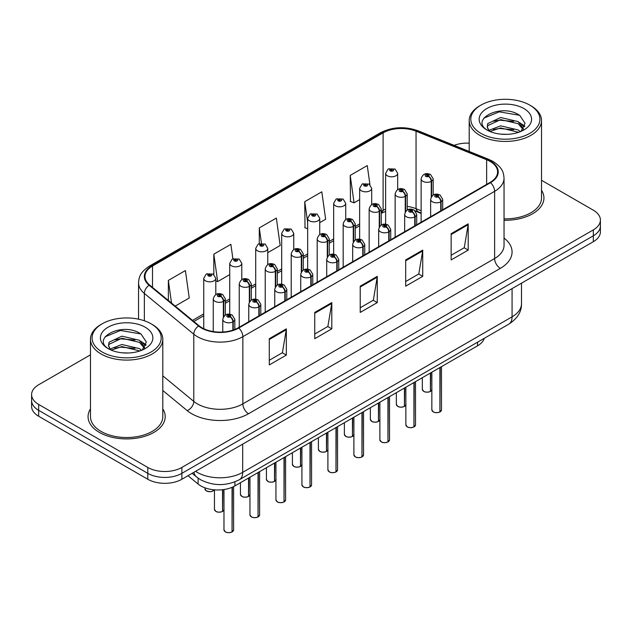 <?xml version="1.0" encoding="UTF-8"?>
<svg xmlns="http://www.w3.org/2000/svg" width="632" height="632" viewBox="0 0 632 632"><rect width="100%" height="100%" fill="white"/><g stroke="black" fill="none" stroke-linecap="round" stroke-linejoin="round"><path stroke-width="0.95" d="M421.125 213.45L416.986 211.775A32.145 18.557 0 0 0 415.564 211.23M484.278 338.317A24.111 13.92 180 0 1 477.563 345.815L234.914 485.905A24.111 13.92 180 0 1 198.108 484.049L188.004 475.714M90.471 408.896A38.576 22.27 0 0 0 88.061 416.646A38.576 22.27 0 0 0 99.358 432.391A38.576 22.27 0 0 0 141.402 437.226A38.576 22.27 0 0 0 165.213 416.646A38.576 22.27 0 0 0 162.803 408.896A38.576 22.27 0 0 1 165.213 416.646A38.576 22.27 0 0 1 141.402 437.226A38.576 22.27 0 0 1 99.358 432.391A38.576 22.27 0 0 1 88.061 416.646A38.576 22.27 0 0 1 90.471 408.896M490.077 161.405A25.722 14.852 180 0 1 497.605 171.904A25.722 14.852 180 0 1 490.077 182.403L238.311 327.755A25.722 14.852 180 0 1 199.056 325.772L149.626 285.016A25.722 14.852 180 0 1 144.973 276.5A25.722 14.852 180 0 1 152.51 266.001L383.111 132.862A25.722 14.852 180 0 1 416.046 131.203L486.64 159.738A25.722 14.852 180 0 1 490.077 161.405M490.527 161.144A26.362 15.223 0 0 0 487.011 159.438L416.417 130.895A26.362 15.223 0 0 0 382.652 132.601L152.051 265.74A26.362 15.223 0 0 0 149.097 285.23L198.527 325.986A26.362 15.223 0 0 0 238.77 328.024L490.527 182.664A26.362 15.223 0 0 0 490.527 161.144M90.471 354.844L38.663 384.754A24.111 13.92 0 0 0 31.6 394.597L31.6 406.408A24.111 13.92 0 0 0 38.663 416.251L147.777 479.246L147.777 473.344A24.111 13.92 0 0 0 181.874 473.344L593.337 235.791A24.111 13.92 0 0 0 600.4 225.948A24.111 13.92 0 0 1 593.337 235.791L181.874 473.344A24.111 13.92 0 0 1 147.777 473.344L38.663 410.342L147.777 473.344L147.777 467.435A24.111 13.92 0 0 0 181.874 467.435L593.337 229.882A24.111 13.92 0 0 0 600.4 220.039A24.111 13.92 0 0 0 593.337 210.195L541.529 180.286M31.6 400.498A24.111 13.92 0 0 0 38.663 410.342A24.111 13.92 0 0 1 31.6 400.498M269.287 338.689L269.287 364.933L286.336 355.089L286.336 328.845L269.287 338.689M269.287 360.28L282.417 352.695L286.264 329.714A6.431 3.713 -120 0 0 286.336 328.845M282.299 352.759L286.336 355.089M314.752 312.437L314.752 338.689L331.8 328.845L331.8 302.594L314.752 312.437M314.752 334.028L327.882 326.444L331.729 303.463A6.431 3.713 -120 0 0 331.8 302.594M327.763 326.515L331.8 328.845M451.145 233.69L451.145 259.942L468.194 250.098L468.194 223.847L451.145 233.69M451.145 255.281L464.275 247.697L468.122 224.715A6.431 3.713 -120 0 0 468.194 223.847M464.164 247.768L468.194 250.098M405.681 259.942L405.681 286.185L422.729 276.342L422.729 250.09L405.681 259.942M405.681 281.532L418.811 273.948L422.658 250.967A6.431 3.713 -120 0 0 422.729 250.09M418.7 274.012L422.729 276.342M360.216 286.185L360.216 312.437L377.264 302.594L377.264 276.342L360.216 286.185M360.216 307.776L373.346 300.2L377.193 277.219A6.431 3.713 -120 0 0 377.264 276.342M373.228 300.263L377.264 302.594M421.125 210.748L416.046 208.694A25.722 14.852 0 0 0 407.198 206.403M385.623 209.081A25.722 14.852 0 0 0 383.111 210.353L381.215 211.451M359.64 223.902L355.231 226.453M333.657 238.904L329.248 241.448M307.673 253.906L303.265 256.45M281.69 268.908L277.282 271.452M255.707 283.91L251.299 286.454M229.724 298.912L225.316 301.456M203.741 313.907L192.523 320.385M504.036 220.252A38.576 22.27 0 0 0 543.939 197.99A38.576 22.27 0 0 0 541.529 190.24A38.576 22.27 0 0 1 543.939 197.99A38.576 22.27 0 0 1 504.036 220.252M469.197 143.172A24.111 13.92 0 0 0 454.092 145.344M31.6 394.597A24.111 13.92 0 0 0 38.663 404.44L147.777 467.435M175.198 306.109L189.252 297.996L185.397 270.567L168.349 280.411L168.349 300.461M319.729 222.662L325.646 219.249L321.799 191.82L304.75 201.663L305.019 227.757M369.933 184.631L367.263 165.568L350.215 175.412L350.483 201.505M232.892 258.757L230.87 244.323L213.814 254.167L213.814 274.462M267.763 252.666L280.181 245.5L276.334 218.072L259.286 227.915L259.286 243.597M259.286 227.915L261.427 243.178M307.673 228.745L304.75 227.654M304.75 201.663L307.673 222.535M350.215 175.412L354.062 202.84L359.64 199.617M354.062 202.84L350.215 201.403M213.814 254.167L217.669 281.588L229.724 274.628M217.669 281.588L215.796 280.892M168.349 280.411L171.533 303.084M147.777 479.246A24.111 13.92 0 0 0 181.874 479.246L593.337 241.693A24.111 13.92 0 0 0 600.4 231.849L600.4 220.039M439.888 411.977C437.028 412.894 434.824 412.87 433.291 411.89L431.846 409.852A4.819 2.781 0 0 0 433.252 411.819A4.819 2.781 0 0 0 439.919 411.898L439.817 411.961A4.661 2.694 180 0 1 433.37 411.882M439.919 411.701L440.22 367.374M441.112 210.677L441.112 201.679A4.021 2.417 -122.2 0 0 438.15 196.829A2.007 1.161 0 0 0 438.087 195.225A2.007 1.161 0 0 0 435.243 195.225A2.007 1.161 0 0 0 435.243 196.868A2.007 1.161 0 0 0 438.023 196.9L437.21 196.386A0.806 0.466 180 0 1 436.357 195.62A0.806 0.466 180 0 1 437.257 196.362L438.15 196.829M438.023 196.9A4.021 2.22 62.1 0 1 440.741 201.892A6.028 3.484 180 0 1 432.399 201.79A6.028 3.484 180 0 1 430.637 199.325C432.177 194.38 435.329 192.95 440.093 195.027L442.692 199.325A6.028 3.484 180 0 1 441.112 201.679M440.741 210.891L440.741 201.892M439.919 411.898L439.919 367.54M430.376 391.485C427.509 392.401 425.312 392.377 423.772 391.398L422.326 389.352A4.819 2.781 0 0 0 423.74 391.327A4.819 2.781 0 0 0 430.408 391.406L430.297 391.469A4.661 2.694 180 0 1 423.859 391.39M430.408 391.208L430.708 372.864M431.593 196.473L431.593 181.186A4.021 2.417 -122.2 0 0 428.63 176.336A2.007 1.161 0 0 0 428.575 174.732A2.007 1.161 0 0 0 425.731 174.732A2.007 1.161 0 0 0 425.731 176.375A2.007 1.161 0 0 0 428.512 176.407L427.69 175.894A0.806 0.466 180 0 1 426.845 175.127A0.806 0.466 180 0 1 427.746 175.87L428.63 176.336M428.512 176.407A4.021 2.22 62.1 0 1 431.222 181.4A6.028 3.484 180 0 1 422.887 181.297A6.028 3.484 180 0 1 421.125 178.832C422.666 173.887 425.818 172.457 430.582 174.535L433.181 178.832A6.028 3.484 180 0 1 431.593 181.186M431.222 197.05L431.222 181.4M430.408 391.406L430.408 373.038M397.678 189.568L397.678 173.342A6.028 3.484 180 0 1 393.957 176.557A6.028 3.484 180 0 1 387.392 175.799A6.028 3.484 180 0 1 385.623 173.342L388.032 169.155A4.021 2.417 57.8 0 1 390.173 169.273A2.007 1.161 0 0 0 390.236 170.877A2.007 1.161 0 0 0 393.072 170.877A2.007 1.161 0 0 0 393.072 169.242A2.007 1.161 0 0 0 390.3 169.202L391.113 169.716A0.806 0.466 180 0 1 391.959 170.49A0.806 0.466 180 0 1 391.058 169.747L390.173 169.273M391.113 170.403L391.113 169.716M390.3 169.202A4.021 2.22 -117.9 0 0 388.419 168.934A4.021 2.22 -117.9 0 0 388.238 169.044M391.058 170.371L391.058 169.747M480.928 133.352A34.562 19.955 0 0 0 529.798 133.352A34.562 19.955 0 0 0 529.798 105.133L530.935 105.789A36.166 20.88 0 0 1 541.529 120.554A36.166 20.88 0 0 1 519.204 139.846A36.166 20.88 0 0 1 479.791 135.319A36.166 20.88 0 0 1 469.197 120.554A36.166 20.88 0 0 1 479.791 105.789L480.928 105.133A34.562 19.955 0 0 0 480.928 133.352M504.036 218.854A36.166 20.88 0 0 0 541.529 197.99L541.529 120.554M500.971 134.158L507.101 134.34M488.955 130.31L500.663 125.847L518.208 129.955L520.333 131.661M490.037 131.44L500.663 127.933L518.596 132.301M489.144 131.124L487.264 126.724A18.17 10.491 0 0 0 490.195 131.582M487.264 126.724L487.809 123.54L500.663 117.513L518.208 121.62L523.43 128.825M487.312 126.977L487.809 125.626L500.663 119.598L518.208 123.698L523.019 129.37M520.958 131.401L525.058 123.343L519.867 115.514C501.484 102.297 468.802 119.717 487.675 130.39L487.762 130.453M523.896 108.546A26.204 15.128 0 0 0 486.83 108.546A26.204 15.128 0 0 0 486.83 129.939A26.204 15.128 0 0 0 523.896 129.939A26.204 15.128 0 0 0 523.896 108.546M530.935 105.789L529.798 105.133A34.562 19.955 0 0 0 480.928 105.133M483.843 118.145L499.233 111.832L519.512 115.277M493.458 121.21L499.233 120.167L513.713 121.407M521.637 124.788L524.497 126.89M493.458 129.544L499.233 128.494L513.713 129.742M519.457 122.545L524.765 126.092M102.202 352.008A34.562 19.955 0 0 0 151.072 352.008A34.562 19.955 0 0 0 151.072 323.789L152.209 324.445A36.166 20.88 0 0 1 162.803 339.21A36.166 20.88 0 0 1 140.478 358.502A36.166 20.88 0 0 1 101.065 353.975A36.166 20.88 0 0 1 90.471 339.21A36.166 20.88 0 0 1 101.065 324.445L102.202 323.789A34.562 19.955 0 0 0 102.202 352.008M90.471 339.21L90.471 416.646A36.166 20.88 0 0 0 101.065 431.411A36.166 20.88 0 0 0 140.478 435.938A36.166 20.88 0 0 0 162.803 416.646L162.803 339.21M122.245 352.814L128.375 352.996M110.229 348.967L121.936 344.503L139.482 348.611L141.608 350.318M111.311 350.089L121.936 346.589L139.87 350.958M110.418 349.78L108.538 345.38A18.17 10.491 0 0 0 111.469 350.239M108.538 345.38L109.091 342.196L121.936 336.169L139.482 340.277L144.704 347.482M108.585 345.633L109.091 344.282L121.936 338.254L139.482 342.354L144.294 348.027M142.232 350.057L146.34 341.999L141.141 334.17C122.758 320.953 90.084 338.373 108.949 349.046L109.036 349.109M145.17 327.194A26.204 15.128 0 0 0 108.104 327.194A26.204 15.128 0 0 0 108.104 348.595A26.204 15.128 0 0 0 145.17 348.595A26.204 15.128 0 0 0 145.17 327.194M152.209 324.445L151.072 323.789A34.562 19.955 0 0 0 102.202 323.789M105.117 336.801L120.507 330.481L140.786 333.933M114.732 339.866L120.507 338.815L134.987 340.063M142.911 343.445L145.771 345.546M114.732 348.2L120.507 347.15L134.987 348.398M140.731 341.193L146.039 344.748M413.905 426.979C411.045 427.896 408.841 427.872 407.308 426.892L405.863 424.846A4.819 2.781 0 0 0 407.269 426.821A4.819 2.781 0 0 0 413.936 426.9L413.834 426.963A4.661 2.694 180 0 1 407.387 426.884M413.936 426.703L414.237 382.376M415.129 225.671L415.129 216.681A4.021 2.417 -122.2 0 0 412.159 211.831A2.007 1.161 0 0 0 412.103 210.227A2.007 1.161 0 0 0 409.26 210.227A2.007 1.161 0 0 0 409.26 211.87A2.007 1.161 0 0 0 412.04 211.902L411.227 211.388A0.806 0.466 180 0 1 410.373 210.622A0.806 0.466 180 0 1 411.274 211.365L412.159 211.831M412.04 211.902A4.021 2.22 62.1 0 1 414.75 216.895A6.028 3.484 180 0 1 406.416 216.792A6.028 3.484 180 0 1 404.654 214.327C406.194 209.382 409.346 207.952 414.11 210.029L416.709 214.327A6.028 3.484 180 0 1 415.129 216.681M414.75 225.893L414.75 216.895M413.936 426.9L413.936 382.542M387.922 441.981C385.062 442.898 382.858 442.874 381.325 441.894L379.879 439.848A4.819 2.781 0 0 0 381.286 441.823A4.819 2.781 0 0 0 387.953 441.902L387.851 441.966A4.661 2.694 180 0 1 381.404 441.887M387.953 441.705L388.253 397.378M389.146 240.673L389.146 231.683A4.021 2.417 -122.2 0 0 386.176 226.833A2.007 1.161 0 0 0 386.12 225.229A2.007 1.161 0 0 0 383.276 225.229A2.007 1.161 0 0 0 383.276 226.872A2.007 1.161 0 0 0 386.057 226.904L385.243 226.39A0.806 0.466 180 0 1 384.39 225.624A0.806 0.466 180 0 1 385.291 226.367L386.176 226.833M386.057 226.904A4.021 2.22 62.1 0 1 388.767 231.897A6.028 3.484 180 0 1 380.432 231.794A6.028 3.484 180 0 1 378.671 229.329C380.211 224.384 383.363 222.954 388.127 225.032L390.726 229.329A6.028 3.484 180 0 1 389.146 231.683M388.767 240.895L388.767 231.897M387.953 441.902L387.953 397.544M361.938 456.976C359.079 457.9 356.875 457.876 355.334 456.897L353.888 454.85A4.819 2.781 0 0 0 355.303 456.817A4.819 2.781 0 0 0 361.97 456.904L361.867 456.968A4.661 2.694 180 0 1 355.421 456.889M361.97 456.707L362.27 412.372M363.155 255.676L363.155 246.685A4.021 2.417 -122.2 0 0 360.193 241.835A2.007 1.161 0 0 0 360.137 240.231A2.007 1.161 0 0 0 357.293 240.231A2.007 1.161 0 0 0 357.293 241.874A2.007 1.161 0 0 0 360.074 241.906L359.26 241.392A0.806 0.466 180 0 1 358.407 240.618A0.806 0.466 180 0 1 359.308 241.361L360.193 241.835M360.074 241.906A4.021 2.22 62.1 0 1 362.784 246.899A6.028 3.484 180 0 1 354.449 246.796A6.028 3.484 180 0 1 352.688 244.331C354.228 239.386 357.38 237.956 362.144 240.034L364.743 244.331A6.028 3.484 180 0 1 363.155 246.685M362.784 255.889L362.784 246.899M361.97 456.904L361.97 412.546M335.955 471.978C333.096 472.902 330.892 472.878 329.351 471.899L327.905 469.853A4.819 2.781 0 0 0 329.319 471.82A4.819 2.781 0 0 0 335.987 471.907L335.884 471.97A4.661 2.694 180 0 1 329.438 471.891M335.987 471.709L336.287 427.374M337.172 270.678L337.172 261.688A4.021 2.417 -122.2 0 0 334.21 256.837A2.007 1.161 0 0 0 334.154 255.233A2.007 1.161 0 0 0 331.31 255.233A2.007 1.161 0 0 0 331.31 256.868A2.007 1.161 0 0 0 334.091 256.908L333.277 256.394A0.806 0.466 180 0 1 332.424 255.62A0.806 0.466 180 0 1 333.325 256.363L334.21 256.837M334.091 256.908A4.021 2.22 62.1 0 1 336.801 261.901A6.028 3.484 180 0 1 328.466 261.79A6.028 3.484 180 0 1 326.704 259.333C328.245 254.388 331.397 252.958 336.161 255.036L338.76 259.333A6.028 3.484 180 0 1 337.172 261.688M336.801 270.891L336.801 261.901M335.987 471.907L335.987 427.548M371.695 204.571L371.695 188.344A6.028 3.484 180 0 1 367.974 191.559A6.028 3.484 180 0 1 361.409 190.801A6.028 3.484 180 0 1 359.64 188.344L362.049 184.157A4.021 2.417 57.8 0 1 364.19 184.275A2.007 1.161 0 0 0 364.253 185.879A2.007 1.161 0 0 0 367.089 185.879A2.007 1.161 0 0 0 367.089 184.244A2.007 1.161 0 0 0 364.316 184.204L365.13 184.718A0.806 0.466 180 0 1 365.975 185.492A0.806 0.466 180 0 1 365.075 184.749L364.19 184.275M365.13 185.405L365.13 184.718M364.316 184.204A4.021 2.22 -117.9 0 0 362.436 183.936A4.021 2.22 -117.9 0 0 362.255 184.046M365.075 185.374L365.075 184.749M345.712 219.573L345.712 203.346A6.028 3.484 180 0 1 341.991 206.561A6.028 3.484 180 0 1 335.426 205.803A6.028 3.484 180 0 1 333.657 203.346L336.066 199.159A4.021 2.417 57.8 0 1 338.207 199.278A2.007 1.161 0 0 0 338.27 200.881A2.007 1.161 0 0 0 341.106 200.881A2.007 1.161 0 0 0 341.106 199.246A2.007 1.161 0 0 0 338.333 199.206L339.147 199.72A0.806 0.466 180 0 1 339.992 200.494A0.806 0.466 180 0 1 339.115 200.391L338.207 199.278M339.147 200.407L339.147 199.72M338.333 199.206A4.021 2.22 -117.9 0 0 336.453 198.938A4.021 2.22 -117.9 0 0 336.271 199.048M339.115 200.391A0.806 0.466 180 0 1 339.092 199.751M319.729 234.575L319.729 218.348A6.028 3.484 180 0 1 316.008 221.563A6.028 3.484 180 0 1 309.443 220.805A6.028 3.484 180 0 1 307.673 218.348L310.083 214.161A4.021 2.417 57.8 0 1 312.224 214.28A2.007 1.161 0 0 0 312.287 215.883A2.007 1.161 0 0 0 315.123 215.883A2.007 1.161 0 0 0 315.123 214.24A2.007 1.161 0 0 0 312.35 214.208L313.164 214.722A0.806 0.466 180 0 1 314.009 215.496A0.806 0.466 180 0 1 313.132 215.393L312.224 214.28M313.164 215.409L313.164 214.722M312.35 214.208A4.021 2.22 -117.9 0 0 310.47 213.94A4.021 2.22 -117.9 0 0 310.288 214.05M313.132 215.393A0.806 0.466 180 0 1 313.109 214.754M293.746 249.569L293.746 233.35A6.028 3.484 180 0 1 290.025 236.566A6.028 3.484 180 0 1 283.46 235.807A6.028 3.484 180 0 1 281.69 233.35L284.1 229.163A4.021 2.417 57.8 0 1 286.241 229.282A2.007 1.161 0 0 0 286.296 230.885A2.007 1.161 0 0 0 289.14 230.885A2.007 1.161 0 0 0 289.14 229.242A2.007 1.161 0 0 0 286.367 229.211L287.181 229.724A0.806 0.466 180 0 1 288.026 230.49A0.806 0.466 180 0 1 287.149 230.396L287.181 229.724M286.367 229.211A4.021 2.22 -117.9 0 0 284.487 228.942A4.021 2.22 -117.9 0 0 284.305 229.053M287.125 230.38L286.241 229.282M287.149 230.396A0.806 0.466 180 0 1 287.125 229.756M404.393 406.479C401.525 407.403 399.329 407.379 397.789 406.4L396.343 404.354A4.819 2.781 0 0 0 397.757 406.321A4.819 2.781 0 0 0 404.425 406.408L404.314 406.471A4.661 2.694 180 0 1 397.868 406.392M404.425 406.21L404.725 387.866M405.61 211.475L405.61 196.189A4.021 2.417 -122.2 0 0 402.647 191.338A2.007 1.161 0 0 0 402.592 189.734A2.007 1.161 0 0 0 399.748 189.734A2.007 1.161 0 0 0 399.748 191.377A2.007 1.161 0 0 0 402.529 191.409L401.707 190.896A0.806 0.466 180 0 1 400.862 190.121A0.806 0.466 180 0 1 401.762 190.864L402.647 191.338M402.529 191.409A4.021 2.22 62.1 0 1 405.238 196.402A6.028 3.484 180 0 1 396.904 196.299A6.028 3.484 180 0 1 395.142 193.834C396.683 188.889 399.835 187.459 404.599 189.537L407.198 193.834A6.028 3.484 180 0 1 405.61 196.189M405.238 212.052L405.238 196.402M404.425 406.408L404.425 388.04M378.41 421.481C375.542 422.405 373.346 422.381 371.806 421.402L370.36 419.356A4.819 2.781 0 0 0 371.774 421.323A4.819 2.781 0 0 0 378.442 421.41L378.331 421.473A4.661 2.694 180 0 1 371.885 421.394M378.442 421.212L378.742 402.868M379.627 226.469L379.627 211.191A4.021 2.417 -122.2 0 0 376.664 206.34A2.007 1.161 0 0 0 376.609 204.736A2.007 1.161 0 0 0 373.765 204.736A2.007 1.161 0 0 0 373.765 206.372A2.007 1.161 0 0 0 376.546 206.411L375.724 205.898A0.806 0.466 180 0 1 374.879 205.123A0.806 0.466 180 0 1 375.779 205.866L376.664 206.34M376.546 206.411A4.021 2.22 62.1 0 1 379.255 211.404A6.028 3.484 180 0 1 370.921 211.293A6.028 3.484 180 0 1 369.159 208.837C370.7 203.891 373.852 202.461 378.615 204.539L381.215 208.837A6.028 3.484 180 0 1 379.627 211.191M379.255 227.054L379.255 211.404M378.442 421.41L378.442 403.042M352.427 436.483C349.559 437.407 347.363 437.376 345.822 436.404L344.377 434.358A4.819 2.781 0 0 0 345.791 436.325A4.819 2.781 0 0 0 352.459 436.412L352.348 436.475A4.661 2.694 180 0 1 345.902 436.396M352.459 436.214L352.759 417.871M353.644 241.471L353.644 226.193A4.021 2.417 -122.2 0 0 350.681 221.342A2.007 1.161 0 0 0 350.626 219.738A2.007 1.161 0 0 0 347.782 219.738A2.007 1.161 0 0 0 347.782 221.374A2.007 1.161 0 0 0 350.555 221.413L349.741 220.9A0.806 0.466 180 0 1 348.896 220.126A0.806 0.466 180 0 1 349.796 220.868L350.681 221.342M350.555 221.413A4.021 2.22 62.1 0 1 353.272 226.406A6.028 3.484 180 0 1 344.938 226.296A6.028 3.484 180 0 1 343.176 223.839C344.717 218.893 347.869 217.455 352.632 219.541L355.231 223.839A6.028 3.484 180 0 1 353.644 226.193M353.272 242.056L353.272 226.406M352.459 436.412L352.459 418.036M326.444 451.485C323.576 452.409 321.38 452.378 319.839 451.406L318.394 449.36A4.819 2.781 0 0 0 319.808 451.327A4.819 2.781 0 0 0 326.475 451.414L326.365 451.477A4.661 2.694 180 0 1 319.918 451.398M326.475 451.216L326.776 432.873M327.66 256.474L327.66 241.187A4.021 2.417 -122.2 0 0 324.698 236.344A2.007 1.161 0 0 0 324.635 234.741A2.007 1.161 0 0 0 321.799 234.741A2.007 1.161 0 0 0 321.799 236.376A2.007 1.161 0 0 0 324.572 236.415L323.758 235.902A0.806 0.466 180 0 1 322.913 235.128A0.806 0.466 180 0 1 323.813 235.87L324.698 236.344M324.572 236.415A4.021 2.22 62.1 0 1 327.289 241.408A6.028 3.484 180 0 1 318.955 241.298A6.028 3.484 180 0 1 317.193 238.841C318.733 233.895 321.885 232.458 326.649 234.535L329.248 238.841A6.028 3.484 180 0 1 327.66 241.187M327.289 257.058L327.289 241.408M326.475 451.414L326.475 433.038M309.972 486.98C307.113 487.904 304.908 487.872 303.368 486.901L301.922 484.855A4.819 2.781 0 0 0 303.336 486.822A4.819 2.781 0 0 0 310.004 486.909L309.893 486.972A4.661 2.694 180 0 1 303.455 486.893M310.004 486.711L310.304 442.376M311.189 285.68L311.189 276.69A4.021 2.417 -122.2 0 0 308.226 271.839A2.007 1.161 0 0 0 308.171 270.235A2.007 1.161 0 0 0 305.327 270.235A2.007 1.161 0 0 0 305.327 271.871A2.007 1.161 0 0 0 308.108 271.91L307.294 271.397A0.806 0.466 180 0 1 306.441 270.622A0.806 0.466 180 0 1 307.342 271.365L308.226 271.839M308.108 271.91A4.021 2.22 62.1 0 1 310.818 276.903A6.028 3.484 180 0 1 302.483 276.792A6.028 3.484 180 0 1 300.721 274.335C302.262 269.39 305.414 267.952 310.178 270.038L312.777 274.335A6.028 3.484 180 0 1 311.189 276.69M310.818 285.893L310.818 276.903M310.004 486.909L310.004 442.55M283.989 501.982C281.129 502.906 278.925 502.875 277.385 501.903L275.939 499.857A4.819 2.781 0 0 0 277.353 501.824A4.819 2.781 0 0 0 284.021 501.911L283.91 501.974A4.661 2.694 180 0 1 277.472 501.895M284.021 501.713L284.321 457.378M285.206 300.682L285.206 291.684A4.021 2.417 -122.2 0 0 282.243 286.841A2.007 1.161 0 0 0 282.188 285.237A2.007 1.161 0 0 0 279.344 285.237A2.007 1.161 0 0 0 279.344 286.873A2.007 1.161 0 0 0 282.125 286.912L281.311 286.399A0.806 0.466 180 0 1 280.458 285.625A0.806 0.466 180 0 1 281.358 286.367L282.243 286.841M282.125 286.912A4.021 2.22 62.1 0 1 284.835 291.905A6.028 3.484 180 0 1 276.5 291.794A6.028 3.484 180 0 1 274.738 289.338C276.279 284.392 279.431 282.954 284.195 285.032L286.794 289.338A6.028 3.484 180 0 1 285.206 291.684M284.835 300.895L284.835 291.905M284.021 501.911L284.021 457.552M258.006 516.984C255.138 517.908 252.942 517.877 251.402 516.897L249.956 514.859A4.819 2.781 0 0 0 251.37 516.826A4.819 2.781 0 0 0 258.038 516.913L257.927 516.976A4.661 2.694 180 0 1 251.489 516.889M258.038 516.715L258.338 472.381M259.223 315.684L259.223 306.686A4.021 2.417 -122.2 0 0 256.26 301.843A2.007 1.161 0 0 0 256.205 300.24A2.007 1.161 0 0 0 253.361 300.24A2.007 1.161 0 0 0 253.361 301.875A2.007 1.161 0 0 0 256.142 301.914L255.328 301.401A0.806 0.466 180 0 1 254.475 300.627A0.806 0.466 180 0 1 255.375 301.369L256.26 301.843M256.142 301.914A4.021 2.22 62.1 0 1 258.851 306.899A6.028 3.484 180 0 1 250.517 306.797A6.028 3.484 180 0 1 248.755 304.34C250.296 299.394 253.448 297.956 258.212 300.034L260.811 304.34A6.028 3.484 180 0 1 259.223 306.686M258.851 315.897L258.851 306.899M258.038 516.913L258.038 472.554M232.023 531.986C229.155 532.91 226.959 532.879 225.419 531.899L223.973 529.861A4.819 2.781 0 0 0 225.387 531.828A4.819 2.781 0 0 0 232.055 531.915L231.944 531.978A4.661 2.694 180 0 1 225.498 531.891M232.055 531.717L232.355 487.185M233.24 330.03L233.24 321.688A4.021 2.417 -122.2 0 0 230.277 316.837A2.007 1.161 0 0 0 230.222 315.234A2.007 1.161 0 0 0 227.378 315.234A2.007 1.161 0 0 0 227.378 316.877A2.007 1.161 0 0 0 230.159 316.916L229.337 316.403A0.806 0.466 180 0 1 228.492 315.629A0.806 0.466 180 0 1 229.392 316.371L230.277 316.837M230.159 316.916A4.021 2.22 62.1 0 1 232.868 321.901A6.028 3.484 180 0 1 224.534 321.799A6.028 3.484 180 0 1 222.772 319.342C224.313 314.396 227.465 312.959 232.228 315.036L234.828 319.342A6.028 3.484 180 0 1 233.24 321.688M232.868 330.157L232.868 321.901M232.055 531.915L232.055 487.312M300.461 466.487C297.593 467.411 295.397 467.38 293.856 466.4L292.411 464.362A4.819 2.781 0 0 0 293.825 466.329A4.819 2.781 0 0 0 300.492 466.416L300.382 466.479A4.661 2.694 180 0 1 293.935 466.392M300.492 466.219L300.793 447.875M301.677 271.476L301.677 256.189A4.021 2.417 -122.2 0 0 298.715 251.346A2.007 1.161 0 0 0 298.652 249.743A2.007 1.161 0 0 0 295.815 249.743A2.007 1.161 0 0 0 295.815 251.378A2.007 1.161 0 0 0 298.588 251.418L297.775 250.904A0.806 0.466 180 0 1 296.929 250.13A0.806 0.466 180 0 1 297.83 250.872L298.715 251.346M298.588 251.418A4.021 2.22 62.1 0 1 301.306 256.41A6.028 3.484 180 0 1 292.972 256.3A6.028 3.484 180 0 1 291.21 253.843C292.75 248.897 295.902 247.46 300.666 249.537L303.265 253.843A6.028 3.484 180 0 1 301.677 256.189M301.306 272.052L301.306 256.41M300.492 466.416L300.492 448.041M274.478 481.489C271.61 482.413 269.414 482.382 267.873 481.402L266.428 479.364A4.819 2.781 0 0 0 267.842 481.331A4.819 2.781 0 0 0 274.509 481.418L274.399 481.481A4.661 2.694 180 0 1 267.952 481.394M274.509 481.221L274.809 462.869M275.694 286.478L275.694 271.191A4.021 2.417 -122.2 0 0 272.732 266.341A2.007 1.161 0 0 0 272.668 264.737A2.007 1.161 0 0 0 269.832 264.737A2.007 1.161 0 0 0 269.832 266.38A2.007 1.161 0 0 0 272.605 266.42L271.792 265.906A0.806 0.466 180 0 1 270.946 265.132A0.806 0.466 180 0 1 271.847 265.875L272.732 266.341M272.605 266.42A4.021 2.22 62.1 0 1 275.323 271.405A6.028 3.484 180 0 1 266.988 271.302A6.028 3.484 180 0 1 265.227 268.845C266.767 263.9 269.919 262.462 274.683 264.539L277.282 268.845A6.028 3.484 180 0 1 275.694 271.191M275.323 287.054L275.323 271.405M274.509 481.418L274.509 463.043M248.495 496.491C245.627 497.416 243.431 497.384 241.89 496.404L240.444 494.366A4.819 2.781 0 0 0 241.858 496.333A4.819 2.781 0 0 0 248.526 496.42L248.416 496.483A4.661 2.694 180 0 1 241.969 496.397M248.526 496.223L248.826 477.871M249.711 301.48L249.711 286.193A4.021 2.417 -122.2 0 0 246.749 281.343A2.007 1.161 0 0 0 246.685 279.739A2.007 1.161 0 0 0 243.849 279.739A2.007 1.161 0 0 0 243.849 281.382A2.007 1.161 0 0 0 246.622 281.414L245.808 280.9A0.806 0.466 180 0 1 244.963 280.134A0.806 0.466 180 0 1 245.864 280.877L246.749 281.343M246.622 281.414A4.021 2.22 62.1 0 1 249.34 286.407A6.028 3.484 180 0 1 241.005 286.304A6.028 3.484 180 0 1 239.236 283.847C240.784 278.902 243.936 277.464 248.7 279.542L251.299 283.847A6.028 3.484 180 0 1 249.711 286.193M249.34 302.057L249.34 286.407M248.526 496.42L248.526 478.045M222.511 511.493C219.644 512.418 217.448 512.386 215.907 511.407L214.461 509.368A4.819 2.781 0 0 0 215.875 511.335A4.819 2.781 0 0 0 222.543 511.414L222.432 511.478A4.661 2.694 180 0 1 215.986 511.399M222.543 511.217L222.843 489.682M223.728 316.482L223.728 301.195A4.021 2.417 -122.2 0 0 220.766 296.345A2.007 1.161 0 0 0 220.702 294.741A2.007 1.161 0 0 0 217.866 294.741A2.007 1.161 0 0 0 217.866 296.384A2.007 1.161 0 0 0 220.639 296.416L219.825 295.902A0.806 0.466 180 0 1 218.98 295.136A0.806 0.466 180 0 1 219.873 295.879L220.766 296.345M220.639 296.416A4.021 2.22 62.1 0 1 223.357 301.409A6.028 3.484 180 0 1 215.022 301.306A6.028 3.484 180 0 1 213.253 298.841C214.793 293.896 217.953 292.466 222.717 294.544L225.316 298.841A6.028 3.484 180 0 1 223.728 301.195M223.357 317.059L223.357 301.409M222.543 511.414L222.543 489.721M267.763 264.571L267.763 248.344A6.028 3.484 180 0 1 264.042 251.56A6.028 3.484 180 0 1 257.477 250.809A6.028 3.484 180 0 1 255.707 248.344L258.117 244.165A4.021 2.417 57.8 0 1 260.258 244.284A2.007 1.161 0 0 0 260.313 245.888A2.007 1.161 0 0 0 263.157 245.888A2.007 1.161 0 0 0 263.157 244.244A2.007 1.161 0 0 0 260.376 244.213L261.198 244.726A0.806 0.466 180 0 1 262.043 245.493A0.806 0.466 180 0 1 261.142 244.75L260.258 244.284M261.198 245.406L261.198 244.726M260.376 244.213A4.021 2.22 -117.9 0 0 258.504 243.944A4.021 2.22 -117.9 0 0 258.322 244.055M261.142 245.382L261.142 244.75M241.78 279.573L241.78 263.347A6.028 3.484 180 0 1 238.059 266.562A6.028 3.484 180 0 1 231.494 265.811A6.028 3.484 180 0 1 229.724 263.347L232.134 259.167A4.021 2.417 57.8 0 1 234.275 259.286A2.007 1.161 0 0 0 234.33 260.89A2.007 1.161 0 0 0 237.174 260.89A2.007 1.161 0 0 0 237.174 259.246A2.007 1.161 0 0 0 234.393 259.215L235.215 259.728A0.806 0.466 180 0 1 236.06 260.495A0.806 0.466 180 0 1 235.159 259.752L234.275 259.286M235.215 260.408L235.215 259.728M234.393 259.215A4.021 2.22 -117.9 0 0 232.521 258.938A4.021 2.22 -117.9 0 0 232.339 259.057M235.159 260.384L235.159 259.752M215.796 294.575L215.796 278.349A6.028 3.484 180 0 1 212.076 281.564A6.028 3.484 180 0 1 205.511 280.813A6.028 3.484 180 0 1 203.741 278.349L206.15 274.17A4.021 2.417 57.8 0 1 208.291 274.288A2.007 1.161 0 0 0 208.347 275.892A2.007 1.161 0 0 0 211.191 275.892A2.007 1.161 0 0 0 211.191 274.248A2.007 1.161 0 0 0 208.41 274.217L209.224 274.73A0.806 0.466 180 0 1 210.077 275.497A0.806 0.466 180 0 1 209.2 275.394L209.176 274.754L208.291 274.288M209.224 275.41L209.224 274.73M208.41 274.217A4.021 2.22 -117.9 0 0 206.538 273.94A4.021 2.22 -117.9 0 0 206.356 274.059M209.2 275.394A0.806 0.466 180 0 1 209.176 274.754M477.563 342.188L477.563 345.815M198.108 478.148L198.108 484.049M234.914 481.853L234.914 485.905M504.036 238.043A40.187 23.202 180 0 1 500.307 268.371L248.542 413.723A8.034 4.637 60 0 1 242.854 403.88L494.619 258.528A32.145 18.557 0 0 0 504.036 245.406L504.036 178.2A32.145 18.557 180 0 1 494.619 191.33A8.034 4.637 -120 0 0 490.527 182.664M248.542 413.723A40.187 23.202 180 0 1 191.709 413.723A40.187 23.202 180 0 1 187.206 410.626L162.803 390.505M198.527 325.986A8.034 5.372 129.5 0 0 193.787 334.202L193.787 401.399A32.145 18.557 0 0 0 197.389 403.88A32.145 18.557 0 0 0 242.854 403.88L242.854 336.682A32.145 18.557 180 0 1 193.787 334.202L144.357 293.445A32.145 18.557 180 0 1 138.542 282.796L138.542 319.168M504.036 178.2C503.522 172.678 503.009 168.08 492.96 161.397L488.733 159.351A8.034 3.76 112 0 0 487.011 159.438M488.733 159.351L418.131 130.808C404.82 126.1 392.188 126.779 380.227 132.862A8.034 4.637 60 0 1 382.652 132.601M152.051 265.74A8.034 4.637 -120 0 0 149.626 265.993C139.877 272.384 138.993 277.203 138.542 282.796M149.097 285.23A8.034 5.372 129.5 0 0 144.357 293.445L144.357 320.764M418.131 130.808A8.034 3.76 112 0 0 416.417 130.895M238.77 328.024A8.034 4.637 60 0 1 242.854 336.682L494.619 191.33L494.619 258.528A8.034 4.637 60 0 0 500.307 268.371M421.125 213.031L418.621 212.012A15.271 7.15 -68 0 1 416.046 208.694L416.046 131.203M383.111 132.862L383.111 210.353A15.271 8.816 60 0 1 381.215 213.197M181.874 467.435L181.874 479.246M593.337 229.882L593.337 241.693M38.663 404.44L38.663 416.251M162.803 375.85L193.787 401.399A8.034 5.372 -50.5 0 1 187.206 410.626M486.64 159.738L486.64 184.386M152.51 266.001L152.51 287.394M360.216 287.015L377.193 277.219M405.681 260.771L422.658 250.967M451.145 234.519L468.122 224.715M314.752 313.267L331.729 303.463M269.287 339.518L286.264 329.714M195.58 471.338A32.145 18.557 0 0 0 197.224 472.357A32.145 18.557 0 0 0 242.688 472.357L512.07 316.837A32.145 18.557 0 0 0 521.487 303.708C521.724 311.687 517.474 318.512 508.736 324.192L239.354 479.72A16.077 9.283 60 0 0 242.688 472.357L242.688 444.138M512.07 288.619L512.07 316.837A16.077 9.283 60 0 1 508.736 324.192M193.874 472.325A16.077 10.752 129.5 0 0 196.56 476.963L192.144 473.321M440.22 411.732A4.819 2.781 0 0 0 441.484 409.852L441.484 366.639M430.708 391.232A4.819 2.781 0 0 0 431.846 389.999M414.237 426.734A4.819 2.781 0 0 0 415.501 424.846L415.501 381.641M388.253 441.728A4.819 2.781 0 0 0 389.517 439.848L389.517 396.643M362.27 456.731A4.819 2.781 0 0 0 363.534 454.85L363.534 411.645M336.287 471.733A4.819 2.781 0 0 0 337.551 469.853L337.551 426.647M404.725 406.234A4.819 2.781 0 0 0 405.863 405.001M378.742 421.236A4.819 2.781 0 0 0 379.879 420.003M352.759 436.238A4.819 2.781 0 0 0 353.888 435.006M326.776 451.24A4.819 2.781 0 0 0 327.905 450.008M310.304 486.735A4.819 2.781 0 0 0 311.568 484.855L311.568 441.649M284.321 501.737A4.819 2.781 0 0 0 285.585 499.857L285.585 456.652M258.338 516.739A4.819 2.781 0 0 0 259.602 514.859L259.602 471.646M232.355 531.741A4.819 2.781 0 0 0 233.619 529.861L233.619 486.601M300.793 466.242A4.819 2.781 0 0 0 301.922 465.01M274.809 481.244A4.819 2.781 0 0 0 275.939 480.004M248.826 496.246A4.819 2.781 0 0 0 249.956 495.006M222.843 511.248A4.819 2.781 0 0 0 223.973 510.008M214.319 489.832L212.083 491.38L209.792 491.72L206.395 490.914L204.95 488.868A4.819 2.781 0 0 0 206.364 490.843A4.819 2.781 0 0 0 214.295 489.832M213.126 490.874A4.661 2.694 180 0 1 206.474 490.906M380.227 132.862L149.626 265.993M418.621 212.012L415.184 210.827M408.643 209.437L407.198 209.255M385.623 211.396L381.215 213.292M359.64 225.735L355.231 228.278M333.657 240.729L329.248 243.28M307.673 255.731L303.265 258.283M281.69 270.733L277.282 273.285M255.707 285.735L251.299 288.287M229.724 300.737L225.316 303.289M203.741 315.739L193.827 321.467M239.354 479.72C226.422 486.213 213.49 486.213 200.549 479.72L196.56 476.963M521.487 303.708L521.487 283.175M431.846 409.852L431.846 372.209M430.637 216.721L430.637 199.325M442.692 209.761L442.692 199.325M441.484 409.852L440.188 411.803M422.326 389.352L422.326 377.699M421.125 222.211L421.125 178.832M433.181 195.059L433.181 178.832M431.972 389.352L430.676 391.311M397.678 173.342L395.087 169.044L388.419 168.934M385.623 224.21L385.623 173.342M469.197 151.451L469.197 120.554M405.863 424.846L405.863 387.211M404.654 231.723L404.654 214.327M416.709 224.763L416.709 214.327M415.501 424.846L414.205 426.805M379.879 439.848L379.879 402.213M378.671 246.725L378.671 229.329M390.726 239.765L390.726 229.329M389.517 439.848L388.222 441.808M353.888 454.85L353.888 417.215M352.688 261.727L352.688 244.331M364.743 254.767L364.743 244.331M363.534 454.85L362.239 456.81M327.905 469.853L327.905 432.217M326.704 276.721L326.704 259.333M338.76 269.761L338.76 259.333M337.551 469.853L336.256 471.812M371.695 188.344L369.104 184.038L362.436 183.936M359.64 239.212L359.64 188.344M345.712 203.346L343.121 199.041L336.453 198.938M333.657 254.214L333.657 203.346M319.729 218.348L317.138 214.043L310.47 213.94M307.673 269.216L307.673 218.348M293.746 233.35L291.155 229.045L284.487 228.942M281.69 284.218L281.69 233.35M396.343 404.354L396.343 392.701M395.142 237.213L395.142 193.834M407.198 210.061L407.198 193.834M405.989 404.354L404.693 406.313M370.36 419.356L370.36 407.703M369.159 252.215L369.159 208.837M381.215 225.063L381.215 208.837M380.006 419.356L378.71 421.315M344.377 434.358L344.377 422.705M343.176 267.218L343.176 223.839M355.231 240.065L355.231 223.839M354.023 434.358L352.727 436.309M318.394 449.36L318.394 437.707M317.193 282.22L317.193 238.841M329.248 255.067L329.248 238.841M328.04 449.36L326.744 451.311M301.922 484.855L301.922 447.211M300.721 291.723L300.721 274.335M312.777 284.763L312.777 274.335M311.568 484.855L310.273 486.806M275.939 499.857L275.939 462.213M274.738 306.725L274.738 289.338M286.794 299.766L286.794 289.338M285.585 499.857L284.289 501.808M249.956 514.859L249.956 477.215M248.755 321.728L248.755 304.34M260.811 314.768L260.811 304.34M259.602 514.859L258.306 516.81M223.973 529.861L223.973 489.531M222.772 332.029L222.772 319.342M234.828 329.446L234.828 319.342M233.619 529.861L232.323 531.812M292.411 464.362L292.411 452.709M291.21 297.222L291.21 253.843M303.265 270.069L303.265 253.843M302.057 464.362L300.753 466.313M266.428 479.364L266.428 467.712M265.227 312.224L265.227 268.845M277.282 285.072L277.282 268.845M276.073 479.364L274.77 481.315M240.444 494.366L240.444 482.714M239.236 327.218L239.236 283.847M251.299 300.066L251.299 283.847M250.09 494.366L248.787 496.317M214.461 509.368L214.461 489.847M213.253 331.571L213.253 298.841M225.316 315.068L225.316 298.841M224.107 509.368L222.804 511.32M267.763 248.344L265.163 244.047L258.504 243.944M255.707 299.22L255.707 248.344M241.78 263.347L239.18 259.049L232.521 258.938M229.724 314.215L229.724 263.347M204.95 488.868L204.95 487.817M215.796 278.349L213.197 274.051L206.538 273.94M203.741 328.703L203.741 278.349"/></g></svg>
